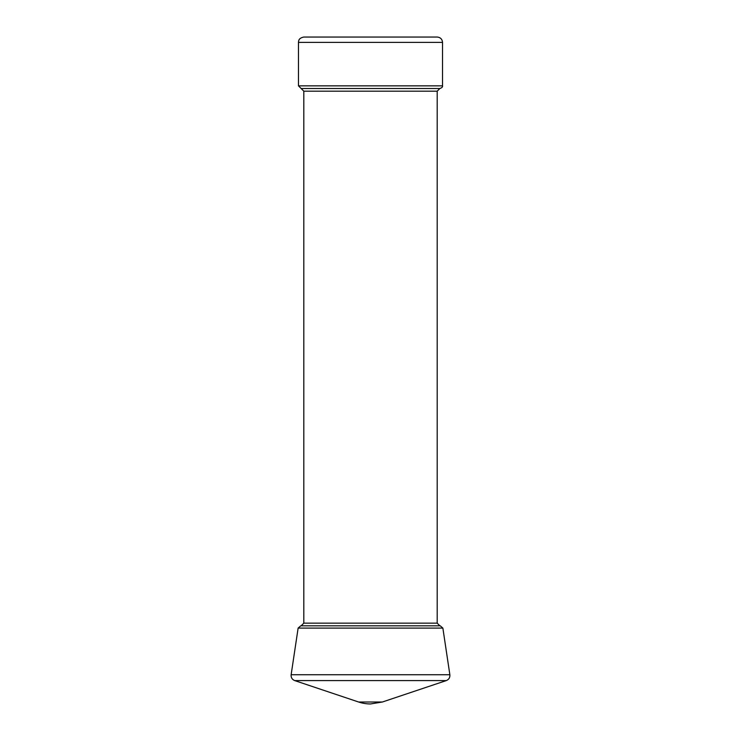<?xml version="1.0" encoding="UTF-8"?>
<svg xmlns="http://www.w3.org/2000/svg" width="741" height="741" viewBox="0 0 741 741"><rect width="100%" height="100%" fill="white"/><g stroke="black" fill="none" stroke-linecap="round" stroke-linejoin="round"><path stroke-width="1.11" d="M442.525 85.845L442.525 42.385C442.21 39.143 440.432 37.365 437.19 37.05L303.81 37.05C298.373 38.189 298.688 40.912 298.475 42.385L298.475 85.845L442.525 85.845C442.831 86.892 441.942 87.781 439.858 88.512L301.142 88.512L298.475 85.845M301.142 88.512L303.81 91.18L437.19 91.18L437.19 623.144L303.81 623.144L301.142 625.812M298.132 628.09L442.868 628.09L440.228 625.812L300.772 625.812L298.132 628.09L291.139 674.736L449.861 674.736C450.083 677.552 448.889 679.506 446.286 680.59L294.714 680.59C292.111 679.506 290.917 677.552 291.139 674.736M382.365 702.014L358.635 702.014A37.346 37.346 0 0 0 370.5 703.95L382.365 702.014L446.286 680.59M439.858 625.812L437.19 623.144M442.525 42.385L298.475 42.385M303.81 91.18L303.81 623.144M442.868 628.09L449.861 674.736M358.635 702.014L294.714 680.59M437.19 91.18L439.858 88.512"/></g></svg>
